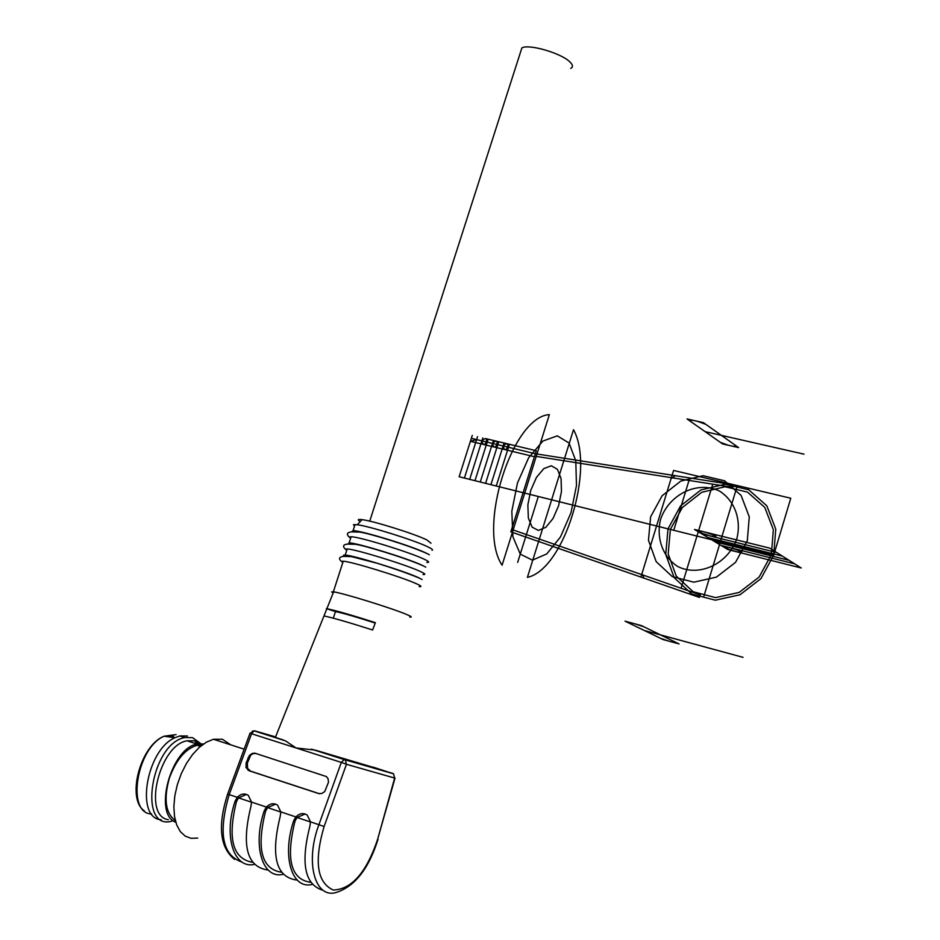 <?xml version="1.0" encoding="UTF-8"?>
<svg xmlns="http://www.w3.org/2000/svg" width="940" height="940" viewBox="0 0 940 940"><rect width="100%" height="100%" fill="white"/><g stroke="black" fill="none" stroke-linecap="round" stroke-linejoin="round"><path stroke-width="1.41" d="M187.507 735.996L179.869 735.938L174.946 737.724C146.346 749.685 134.89 818.47 161.163 819.739M197.059 744.057L195.074 741.12M200.725 743.634L192.488 737.618L184.863 737.559C151.093 743.199 137.44 830.702 171.632 821.231M199.433 743.693L194.192 740.837L187.048 740.802C159.248 745.032 142.387 816.449 168.413 819.704M201.301 745.643L200.631 744.868M175.792 822.277C152.997 814.298 171.08 748.005 197.083 744.069L203.581 743.94M175.322 820.596C165.522 813.17 163.537 799.035 169.364 778.167C176.027 759.966 185.215 749.004 196.918 745.279L202.159 744.974M197.717 838.069L191.137 838.327L185.262 836.165L180.363 831.653L176.72 825.003L174.511 816.519L173.865 806.626L174.817 795.804L177.343 784.63L181.291 773.644L186.461 763.433L192.606 754.491L199.386 747.277L206.459 742.118L213.486 739.263L222.451 739.275L230.817 744.868M430.99 543.238L426.854 539.913C414.293 533.732 373.38 520.948 362.018 519.632C357.705 519.08 357.118 519.714 360.255 521.536M275.549 736.96C272.588 736.173 272.541 736.279 275.408 737.301L285.772 741.037L295.983 747.934L315.065 750.073L373.239 767.334M409.746 617.039C412.566 617.357 411.356 616.428 406.127 614.266C391.228 607.98 342.301 592.881 333.606 591.883L331.656 591.918L333.16 592.999M323.983 615.935C332.971 617.815 349.187 622.503 372.628 629.988L375.377 622.656C352.065 615.195 335.897 610.542 326.873 608.709L275.408 737.301M323.207 890.356C304.807 885.01 300.365 863.637 309.895 826.248L310.505 821.842L307.157 815.015C303.315 812.654 299.543 813.288 295.865 816.931L293.668 820.796C281.683 856.387 291.858 889.675 312.115 884.434M305.218 813.993L297.028 817.471L295.007 821.114C285.642 859.043 290.812 879.429 310.517 882.284M252.32 862.262C232.579 858.608 227.304 838.339 236.516 801.468L238.513 797.872L246.527 794.418M254.094 864.471C233.672 868.783 223.309 835.872 235.129 801.127L237.303 797.32C240.899 793.748 244.564 793.09 248.289 795.357L251.567 802.102L250.933 806.438C241.216 846 246.973 867.209 268.205 870.064M281.236 872.214C261.508 868.948 256.279 848.62 265.574 811.22L267.571 807.601L275.679 804.135M282.905 874.388C262.577 879.147 252.308 846.059 264.199 810.903L266.384 807.061C270.027 803.453 273.74 802.807 277.535 805.122L280.837 811.902L280.226 816.284C270.426 856.281 276.078 877.549 297.204 880.099M246.163 762.81L245.998 767.486L249.124 770.753L318.566 793.536L321.809 793.513L324.758 791.55L328.53 782.104L328.037 778.673L326.403 776.558L254.916 753.175L252.367 753.375L249.488 755.314L246.163 762.81L247.361 763.139L250.71 755.196L252.801 753.727L255.727 753.398M429.322 554.753L425.656 552.849C410.897 545.752 361.454 530.606 353.088 530.63L351.854 531.746M426.878 562.426C430.038 562.578 428.981 561.427 423.705 558.983C408.923 551.956 359.456 536.799 351.125 536.728L349.339 537.034L350.62 538.291C346.143 534.754 346.355 532.616 351.255 531.876L359.726 532.087C368.116 533.121 407.643 544.859 426.607 553.366M432.071 550.276C433.363 549.935 431.871 548.749 427.606 546.739C413.988 540.124 369.561 526.236 357.282 524.755L353.464 524.673L354.521 526.2M419.17 586.642C422.307 586.901 421.214 585.855 415.903 583.505C401.004 576.784 351.49 561.58 343.241 561.192L341.49 561.38L342.806 562.531M422.119 579.534L417.853 577.371C402.978 570.568 353.475 555.376 345.215 555.07L343.488 555.223L344.287 556.174M423.024 574.528C426.173 574.728 425.103 573.635 419.804 571.238C404.964 564.353 355.473 549.172 347.189 548.948L345.415 549.195L346.719 550.405M425.75 567.149L421.755 565.105C406.938 558.149 357.47 542.979 349.151 542.838L348.059 543.955M319.482 793.736L250.569 771.141L247.584 768.368L247.361 763.139M375.224 623.067C356.096 616.887 342.841 613.056 335.463 611.576L326.356 608.627M570.709 68.409C573.259 67.081 572.989 64.919 569.887 61.923C561.345 53.192 528.785 43.698 521.888 47.917L520.619 51.853M471.339 438.334L535.354 453.738L733.494 484.817L535.354 453.738L510.831 531.829L699.372 597.405M640.904 577.066L673.581 470.447L790.775 498.235L773.691 555.211L523.122 492.701L511.595 529.42L700.359 594.949M720.287 541.887L737.348 485.569L720.287 541.887M711.486 539.701L459.143 476.745L472.28 435.396M689.76 477.955L673.769 530.289M476.603 439.603L470.399 441.283L534.413 456.734M485.463 438.557L536.293 450.742L523.122 492.701L773.691 555.211M464.407 478.061L477.544 436.654M496.25 486.004L509.41 444.303M490.915 484.676L504.063 443.022M485.581 483.348L498.74 441.741M480.27 482.02L493.418 440.461M474.97 480.693L488.119 439.191M469.683 479.377L482.819 437.923M769.695 548.126L801.221 567.983L727.948 549.606L694.507 529.467L769.695 548.126M794.641 563.836L720.957 545.4M782.327 556.081L707.902 537.527M789.083 560.334L715.058 541.851M776.628 552.497L701.851 533.885M703.943 596.03L720.334 541.91M534.601 456.135L732.977 487.355M681.089 588.264L712.755 484.171M703.461 422.659L687.034 418.946L722.625 443.939L738.617 447.605L703.461 422.659M804.005 454.161L705.129 431.66M663.088 639.564L679.044 643.923L641.421 625.593L625.03 621.164L663.088 639.564M743.058 657.342L644.394 630.517M549.36 414.611L502.089 565.187C476.98 527.939 512.241 416.667 549.36 414.611M573.518 429.709L527.399 577.36C563.965 569.699 595.208 468.719 573.518 429.709M538.303 496.496L517.67 562.39M668.011 528.856L680.548 505.908L700.899 489.975L725.187 484.194L748.71 489.775L766.805 505.779L775.77 529.149L773.691 555.211L760.907 578.676L740.027 594.75L715.328 600.202L691.828 594.057L674.168 577.677L665.72 554.424L668.011 528.856L680.548 505.908L700.899 489.975L725.187 484.194L748.71 489.775L766.805 505.779L775.77 529.149L773.691 555.211L760.907 578.676L740.027 594.75L715.328 600.202L691.828 594.057L674.168 577.677L665.72 554.424L668.011 528.856M675.39 475.699L671.066 478.625M644.006 578.147L641.961 573.6M492.478 443.422C501.361 434.95 495.122 454.666 492.478 443.422M503.123 445.983C512.03 437.488 505.791 457.263 503.123 445.983M481.891 440.872C490.727 432.412 484.5 452.093 481.891 440.872M736.619 551.78C723.271 547.62 720.957 546.222 729.687 547.585C743.093 551.768 745.408 553.167 736.619 551.78M723.823 544.037C710.311 539.83 707.938 538.385 716.715 539.725C730.286 543.966 732.659 545.4 723.823 544.037M710.711 536.094C697.01 531.829 694.578 530.348 703.402 531.676C717.161 535.965 719.593 537.433 710.711 536.094M670.373 529.443L682.346 507.506L701.804 492.278L725.022 486.755L747.5 492.102L764.784 507.412L773.35 529.737L771.352 554.635L759.132 577.043L739.193 592.4L715.61 597.617L693.156 591.754L676.26 576.103L668.175 553.883L670.373 529.443M705.881 424.375L697.574 421.332M692.886 420.262L689.478 420.662M728.324 445.255L720.334 442.329M736.349 445.995L732.894 446.3M668.775 641.115L660.632 638.377M676.612 642.737L673.334 642.361M635.558 624.007L644.006 626.863M627.65 622.421L630.869 622.738M558.607 505.744L553.049 518.492L545.846 527.305L538.373 530.418L532.122 527.14L528.351 518.034L527.857 504.874L530.759 490.328L536.481 477.356L543.837 468.602L551.322 465.77L557.467 469.354L561.062 478.554L561.462 491.526L558.607 505.744M571.027 512.617L560.475 536.952L546.751 553.93L532.416 560.158L520.278 554.13L512.876 536.716L511.83 511.243L517.47 482.972L528.621 457.827L542.897 441.036L557.314 435.855L569.017 443.01L575.785 460.776L576.479 485.557L571.027 512.617M660.585 519.291C656.002 538.221 662.735 556.844 677.811 566.562C699.548 577.336 728.347 563.695 736.972 538.232C741.519 518.974 734.41 500.268 719.135 490.845C697.21 480.563 669.127 494.346 660.585 519.291M650.621 516.824L648.471 540.312L656.179 561.65L672.323 576.62L693.826 582.189L716.433 577.125L735.562 562.332L747.3 540.794L749.274 516.882L741.131 495.462L724.611 480.798L703.096 475.699L680.83 481.057L662.148 495.721L650.621 516.824M173.653 736.42L166.216 736.514M176.086 734.598L164.112 736.22C136.523 747.688 126.066 813.699 151.657 813.993M293.668 820.796L295.007 821.114M235.129 801.127L236.516 801.468M264.199 810.903L265.574 811.22M378.033 839.244C368.856 868.513 355.038 886.22 336.579 892.354C314.971 899.439 304.701 862.309 318.919 824.662L341.314 762.411L251.556 733.741L229.196 794.606C218.021 832.934 222.31 855.423 242.074 862.098M237.303 797.32L227.633 794.112L249.981 733.294L251.556 733.741L254.023 730.85L249.946 733.388M266.384 807.061L251.567 802.102M295.865 816.931L280.837 811.902M324.1 826.507C313.948 861.44 317.015 882.625 333.289 890.039C351.713 889.334 366.506 872.391 377.657 839.232L394.647 778.062L346.449 764.291L324.1 826.507L310.505 821.842M283.257 739.933L254.023 730.85L285.419 740.849M311.493 749.157L343.723 759.426L392.626 773.338L393.519 773.796L394.647 778.062L393.519 773.796L345.309 759.884L346.449 764.291L341.314 762.411L344.393 759.414L315.065 750.073M393.143 773.691L373.274 767.181M275.573 736.901L254.717 730.85L252.425 731.085M280.849 812.054L267.571 807.601M251.567 802.243L238.513 797.872M310.517 821.983L297.028 817.471M249.124 770.753L250.569 771.141M247.984 757.84L248.983 758.11M318.566 793.536L319.154 793.689M227.609 794.159L227.633 794.112C217.528 825.731 219.831 847.492 234.554 859.395M395.012 778.085L377.657 839.232M174.946 737.724L164.112 736.22C140.283 745.303 126.219 798.718 144.302 810.832M179.869 735.938L184.863 737.559M187.048 740.802L197.083 744.069M196.918 745.279L200.373 746.407M333.606 591.883L326.873 608.709M355.062 524.52L353.088 530.63M362.018 519.632L357.282 524.755M343.241 561.192L333.359 591.847M342.818 562.496C338.318 559.159 338.482 557.115 343.288 556.363L351.56 556.621L377.786 563.448C393.942 568.5 407.619 573.306 418.794 577.865M347.189 548.948L345.215 555.07M346.719 550.382C342.36 546.798 342.548 544.707 347.283 544.107L355.344 544.295C362.1 544.93 403.237 557.032 422.706 565.61M351.125 536.728L349.151 542.838M247.843 770.083L249.253 770.459M335.463 611.576L333.336 618.179M213.486 739.263L244.142 749.18M369.737 521.148L521.888 47.917"/></g></svg>
